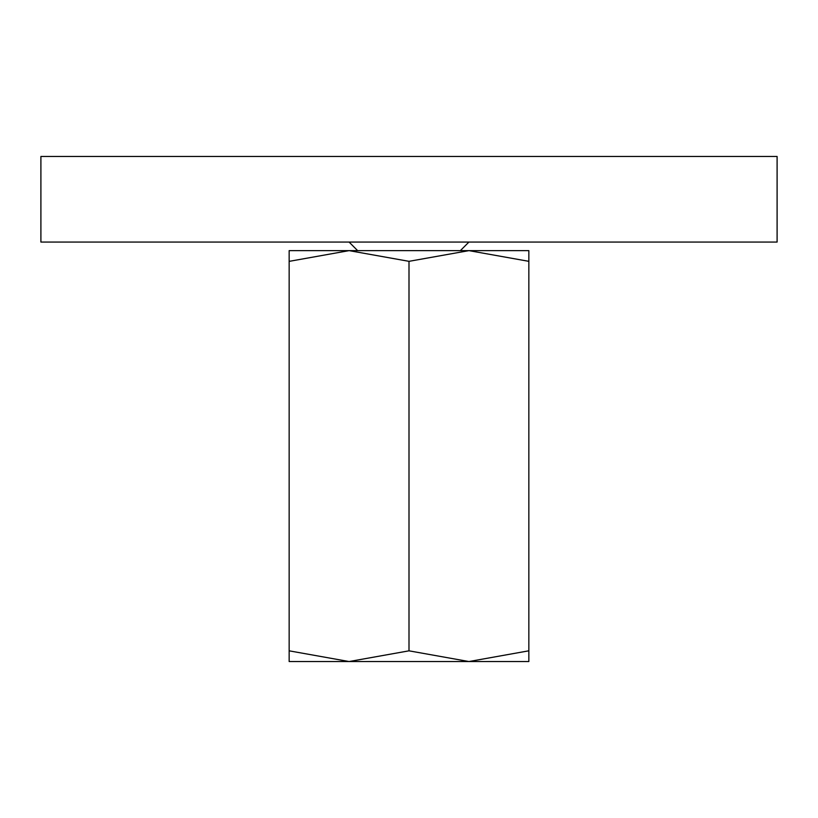 <?xml version="1.0" encoding="UTF-8"?>
<svg xmlns="http://www.w3.org/2000/svg" width="818" height="818" viewBox="0 0 818 818"><rect width="100%" height="100%" fill="white"/><g stroke="black" fill="none" stroke-linecap="round" stroke-linejoin="round"><path stroke-width="1.23" d="M40.9 156.463L777.1 156.463L777.1 242.067L40.9 242.067L40.9 156.463M528.847 661.537L468.918 661.537L409 650.831L349.081 661.537L289.153 650.831C289.153 665.157 289.153 665.157 289.153 650.811L289.153 261.331C289.153 247.005 289.153 247.005 289.153 261.361L349.081 250.635L409 261.331L468.918 250.635L528.847 261.331C528.847 247.005 528.847 247.005 528.847 261.361L528.847 650.831C528.847 665.157 528.847 665.157 528.847 650.811L468.918 661.537L289.153 661.537M528.847 250.635L289.153 250.635M409 261.331L409 650.831M357.64 250.635L349.081 242.067M460.36 250.635L468.918 242.067"/></g></svg>
